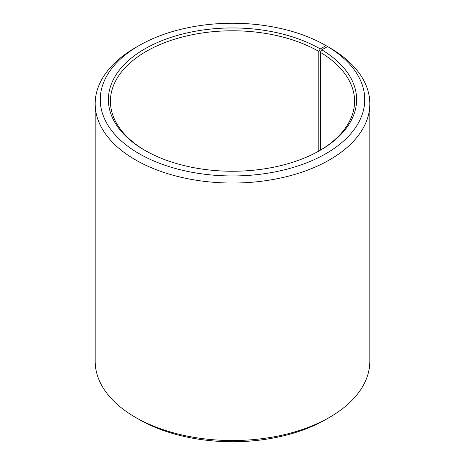 <?xml version="1.0" encoding="UTF-8"?>
<svg xmlns="http://www.w3.org/2000/svg" width="465" height="465" viewBox="0 0 465 465"><rect width="100%" height="100%" fill="white"/><g stroke="black" fill="none" stroke-linecap="round" stroke-linejoin="round"><path stroke-width="0.7" d="M327.633 46.564A132.246 76.353 180 0 1 324.919 154.217A132.246 76.353 180 0 1 138.448 153.276A132.246 76.353 180 0 1 138.989 45.617L135.391 47.692A137.332 79.288 180 0 0 95.168 103.753A137.332 79.288 180 0 0 232.5 183.041A137.332 79.288 180 0 0 369.832 103.753A137.332 79.288 180 0 0 331.289 48.674L327.633 46.564L321.774 49.825L320.315 52.307L320.315 150.224M320.315 52.307A122.074 70.477 180 0 1 354.574 101.265A122.074 70.477 180 0 1 319.536 150.683M145.464 150.683A122.074 70.477 180 0 1 110.426 101.265A122.074 70.477 180 0 1 185.785 36.148A122.074 70.477 180 0 1 318.821 51.429L318.821 151.084M369.832 103.753L369.832 361.247A137.332 79.288 180 0 1 329.609 417.308L326.012 419.384A132.246 76.353 180 0 1 138.989 419.384L135.391 417.308A137.332 79.288 180 0 1 95.168 361.247L95.168 103.753M329.609 417.308A137.332 79.288 180 0 1 135.391 417.308M329.609 47.709L326.012 45.611L320.257 48.935L318.821 51.429M138.989 45.617A132.246 76.353 180 0 1 326.012 45.611M321.774 49.825A124.109 71.651 180 0 1 320.257 150.271A124.109 71.651 180 0 1 144.743 150.271A124.109 71.651 180 0 1 144.743 48.935A124.109 71.651 180 0 1 320.257 48.935"/></g></svg>

